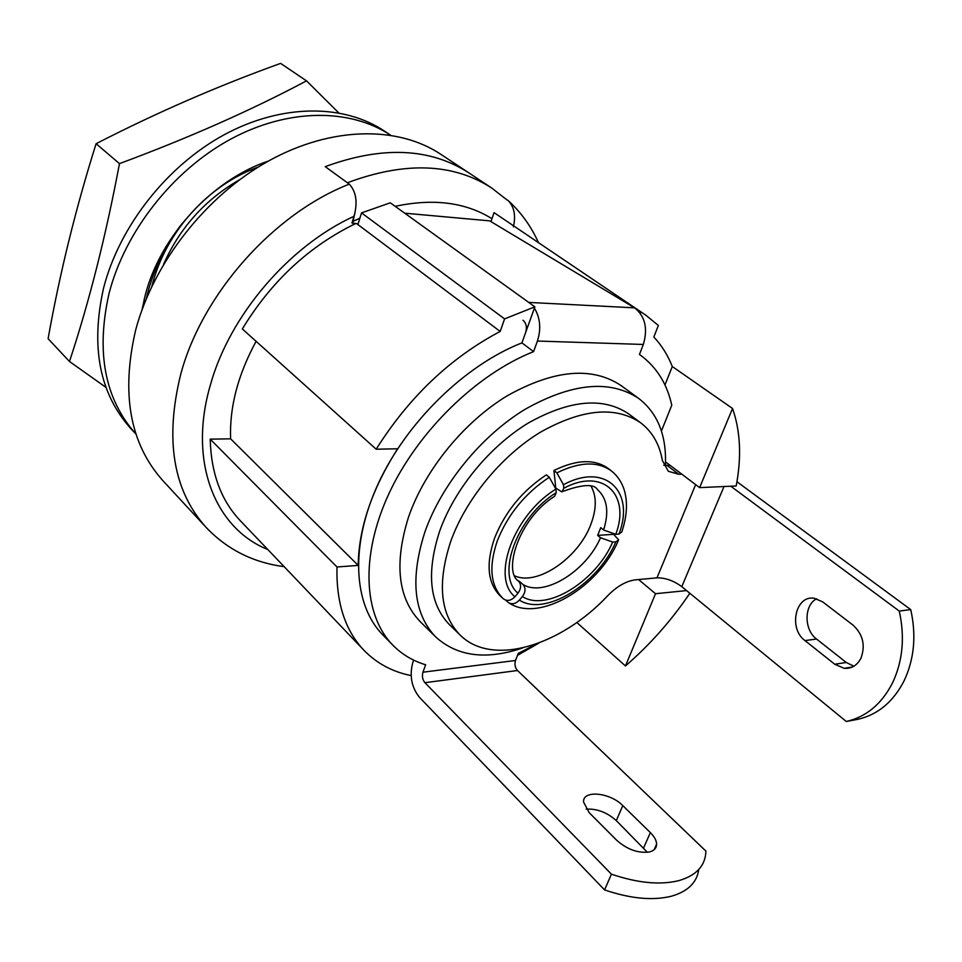 <?xml version="1.0" encoding="UTF-8"?>
<svg xmlns="http://www.w3.org/2000/svg" width="962" height="962" viewBox="0 0 962 962"><rect width="100%" height="100%" fill="white"/><g stroke="black" fill="none" stroke-linecap="round" stroke-linejoin="round"><path stroke-width="1.44" d="M638.768 398.484L621.031 385.546C592.063 366.306 554.244 369.648 507.575 395.574C464.021 421.837 424.843 469.901 408.609 516.847C393.999 563.335 397.859 598.268 420.202 621.632L435.822 637.06C413.576 613.792 409.944 578.751 424.915 531.926C441.522 484.632 481.168 436.026 525.024 409.331C571.993 382.948 609.92 379.341 638.768 398.484C657.84 413.359 666.714 435.678 665.391 465.44M522.57 647.967C486.471 660.209 457.551 656.577 435.822 637.06M142.075 309.62L145.25 295.142C160.185 236.303 212.446 179.569 268.458 161.039M103.559 288.155C119.348 226.274 167.232 165.404 224.843 134.403C282.539 103.439 344.408 104.04 384.788 131.301L390.476 135.125C349.952 108.225 288.083 108.057 230.387 139.298C172.799 170.587 124.928 231.565 109.043 293.47C95.791 352.32 104.798 399.23 136.051 434.199L131.373 429.208C99.651 394.252 90.38 347.234 103.559 288.155M306.517 80.856L280.591 63.384C217.857 85.979 156.361 112.746 96.092 143.711C75.709 208.501 59.716 273.497 48.1 338.696L69.492 361.496C89.201 301.852 105.868 235.894 119.468 163.624C188.792 137.915 251.142 110.317 306.517 80.856L338.708 112.843M106.024 387.421L69.492 361.496M119.468 163.624L96.092 143.711M518.422 580.988L518.578 581.132C521.428 584.619 521.224 588.636 517.965 593.181L514.935 596.753C510.954 600.757 507.118 601.442 503.391 598.833L503.054 598.532C490.44 585.906 488.528 566.678 497.318 540.848C507.816 514.478 525.132 493.278 549.278 477.248L546.356 474.855C522.234 490.848 504.954 512.012 494.492 538.347C485.738 564.153 487.686 583.369 500.312 595.995L500.601 596.26M600.516 537.758L612.674 542.063C595.839 581.529 546.332 612.169 522.402 596.536C525.709 591.919 525.865 587.878 522.847 584.391C543.506 597.642 585.882 571.632 600.516 537.758L597.667 535.389L600.733 527.633L603.595 529.99C609.259 511.88 607.238 498.436 597.534 489.67C594.107 483.742 582.695 484.271 563.275 491.257M522.847 584.391L520.069 581.89L519.6 582.443M517.977 580.507L520.069 581.89M515.031 576.01C537.686 586.026 578.583 557.732 590.812 524.458C596.596 509.175 596.729 496.512 591.209 486.471M804.978 640.596L834.739 664.237L844.059 668.301C851.49 668.891 857.13 665.512 860.978 658.152C865.596 645.37 862.962 634.379 853.09 625.168L822.738 601.911L814.417 598.316C795.562 594.648 788.131 628.487 804.978 640.596L816.534 639.021C803.859 629.797 803.907 605.146 816.618 598.773M730.759 486.219L899.254 611.062C905.014 637.048 902.789 660.966 892.58 682.816C881.721 704.004 866.293 716.894 846.283 721.488L857.803 719.323C877.801 714.742 893.217 701.923 904.064 680.868C914.261 659.174 916.485 635.425 910.737 609.607L736.94 481.734M681.805 474.17L678.775 474.278L668.374 471.308L662.397 460.594C659.547 444.3 652.308 431.697 640.668 422.787C615.271 405.711 581.733 408.922 540.055 432.419C501.166 456.144 465.848 499.218 450.793 541.197C437.061 583.128 440.175 614.405 460.113 635.04C491.979 667.015 560.666 646.091 607.888 595.526C617.123 586.183 626.358 580.952 635.569 579.833L656.986 577.861C665.379 577.741 673.64 580.675 681.781 586.664L724.013 486.531M640.668 422.787L628.727 413.925C603.258 396.777 569.769 399.819 528.27 423.039C489.562 446.512 454.521 489.261 439.694 531.036C426.178 572.763 429.437 603.98 449.446 624.675L460.113 635.04M834.739 664.237L846.271 662.481L816.534 639.021M846.271 662.481L853.907 666.221M846.283 721.488L681.781 586.664M899.254 611.062L910.737 609.607M670.117 465.355L663.756 465.283M563.455 484.728L556.866 472.871C579.653 461.7 597.871 461.087 611.519 471.031C617.351 475.697 621.548 481.842 624.085 489.478C627.897 501.887 627.128 516.065 621.765 532.01L618.963 534.09C635.317 491.762 605.471 461.88 563.455 484.728L563.816 488.251L561.928 491.943L555.723 488.083M555.771 488.059L553.932 470.49C576.707 459.367 594.925 458.778 608.573 468.722L611.519 471.031M597.667 535.389L613.612 534.319L618.674 539.862L615.86 541.834L612.674 542.063M563.816 488.251C602.921 467.087 630.856 494.745 615.776 534.307L618.963 534.09M615.776 534.307L603.595 529.99M556.866 472.871L553.932 470.49M522.402 596.536L519.396 600.108C515.764 603.823 512.133 604.665 508.465 602.633L505.651 600.12M549.278 477.248L555.892 489.129C513.792 514.67 490.8 577.561 514.935 596.753M517.965 593.181C495.683 575.011 517.123 516.606 556.252 492.64L555.892 489.129M556.252 492.64L554.593 496.308C518.037 519.264 503.078 571.993 518.578 581.132M513.383 226.804C515.909 215.885 514.297 207.263 508.549 200.914L506.361 199.362M284.139 566.642C253.259 562.614 227.26 549.555 206.145 527.441L163.035 480.82C129.942 443.951 120.827 393.65 135.69 329.93C153.523 262.638 206.133 195.611 268.747 160.882C331.469 126.202 397.967 125.757 440.812 154.293L468.831 172.859C430.182 147.847 382.311 145.779 325.228 166.642L349.29 184.139C356.253 191.703 357.828 202.417 354.016 216.282L351.96 222.944L356.698 223.665L500.168 331.445C450.396 357.78 409.066 397.029 376.178 449.218L242.34 328.956C271.296 281.325 309.067 246.2 355.639 223.569M182.552 222.968C165.909 244.252 154.197 267.929 147.414 293.999L146.32 298.677M144.48 298.172L142.737 307.804M239.718 179.653C205.303 199.399 179.906 227.633 163.54 264.346M258.273 167.039C207.912 185.161 165.452 232.082 151.888 286.207M616.69 840.259C627.224 849.53 638.131 853.426 649.386 851.971C654.124 850.733 656.529 848.135 656.601 844.179C656.481 840.487 654.4 836.627 650.36 832.611L622.775 805.603C610.124 792.423 582.611 789.754 583.537 801.983L589.165 812.649L616.69 840.259M534.403 308.117C540.259 317.881 541.269 328.848 537.421 341.041L533.585 351.623C476.563 374.146 417.676 431.601 388.888 493.734C360.077 555.952 363.54 615.488 392.869 645.201C401.996 654.437 412.926 660.954 425.661 664.778L422.955 672.197C421.849 676.202 422.498 679.701 424.927 682.695L611.423 874.169C637.421 883.008 659.752 885.196 678.414 880.735C696.284 875.673 705.447 865.788 705.916 851.105L517.508 670.514C515.043 667.664 514.381 664.321 515.512 660.485L518.265 653.378L537.205 643.662M698.773 869.516C696.909 882.623 687.782 891.521 671.38 896.211C652.717 900.805 630.447 898.712 604.569 889.91L419.54 697.414C411.423 687.265 409.235 675.444 412.963 661.976L413.636 660.112M661.423 431.048L671.777 405.218C666.991 383.537 656.373 366.726 639.922 354.786L639.922 354.786M537.421 341.041L643.337 344.456L639.453 354.461M522.979 320.25C526.226 323.04 527.14 327.08 525.697 332.371L521.921 342.881C465.091 365.091 406.613 422.065 378.162 483.85C349.675 545.707 353.391 605.086 382.792 634.896L392.869 645.201M586.195 809.138C596.969 808.549 607.01 812.373 616.305 820.622L647.414 852.32M611.423 874.169L604.569 889.91M643.337 344.456C648.039 328.415 645.105 316.209 634.559 307.84L489.706 220.863L404.725 213.191M521.921 342.881L533.585 351.623M411.123 675.601C392.436 671.825 376.707 663.371 363.925 650.252L240.296 520.707C221.116 500.493 211.087 473.304 210.197 439.141L336.977 566.979L358.201 565.415C358.706 528.234 371.849 489.357 397.643 448.773L376.178 449.218M576.827 622.486L625.456 665.969C650.023 644.66 671.476 620.418 689.838 593.265M539.021 642.989L517.496 655.375M363.925 650.252C345.13 630.471 336.147 602.717 336.977 566.979M645.887 315.235L494.047 212.626L645.887 315.235L658.357 325.457L653.835 337.025C661.724 345.442 667.868 355.279 672.294 366.522L732.539 408.477C740.475 431.132 741.69 456.962 736.183 485.978L699.627 487.626L665.512 461.868M210.197 439.141L230.627 438.84C229.377 407.443 237.867 374.94 256.096 341.318M664.958 384.98L672.294 366.522M640.788 312.037L640.319 313.275M525.697 332.371L534.872 306.818L504.593 318.903L500.168 331.445M699.627 487.626L732.539 408.477M625.456 665.969L655.519 593.71L638.588 579.557M655.519 593.71L686.567 590.584M356.698 223.665L358.141 223.785M534.872 306.818L390.283 202.814L361.532 212.891L504.593 318.903M361.532 212.891L357.888 224.567M494.047 212.626L490.969 221.633M347.39 182.756L325.228 166.642C382.311 145.779 430.182 147.847 468.831 172.859L491.774 188.059C453.162 163.071 405.026 161.303 347.39 182.756M359.872 218.218L353.03 221.38L352.429 223.304M353.03 221.38L354.966 212.746M230.627 438.84L358.201 565.415M667.099 465.452L678.775 474.278M656.986 577.861L695.646 484.607M519.396 600.108C544.985 616.919 597.967 584.03 615.86 541.834M354.016 216.282C288.937 246.007 229.593 315.608 210.486 384.644C187.746 461.808 215.223 528.547 267.797 549.518M206.145 527.441C173.088 490.62 164.634 439.502 180.772 374.098C202.14 293.999 273.581 213.636 349.29 184.139M422.955 672.197L515.512 660.485M424.927 682.695L517.508 670.514M622.775 805.603L616.305 820.622M650.36 832.611L643.686 847.762M528.751 302.405L634.559 307.84M491.967 218.711C465.644 202.309 433.393 198.184 395.178 206.337M503.391 598.833L500.312 595.995M852.428 667.003L844.059 668.301M509.09 603.006C538.612 622.751 597.739 588.552 618.109 541.113M538.371 242.424C531.325 226.755 521.596 213.119 509.211 201.515M656.601 844.179L654.16 849.686M506.782 199.759L491.774 188.059"/></g></svg>
